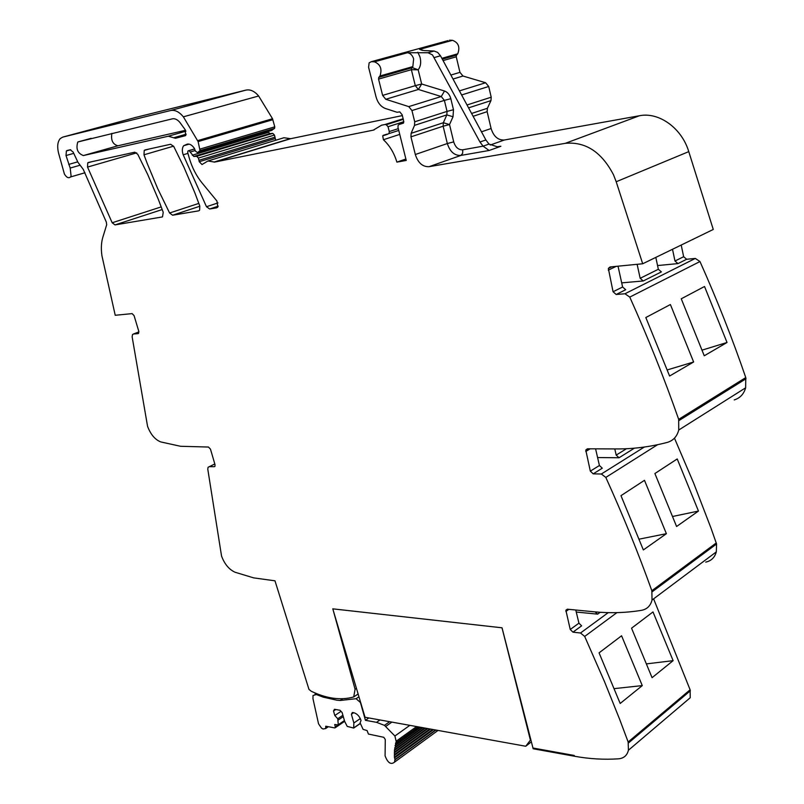 <?xml version="1.0" encoding="UTF-8"?>
<svg xmlns="http://www.w3.org/2000/svg" width="804" height="804" viewBox="0 0 804 804"><rect width="100%" height="100%" fill="white"/><g stroke="black" fill="none" stroke-linecap="round" stroke-linejoin="round"><path stroke-width="1.21" d="M356.443 688.365L355.087 689.269L353.71 696.947C340.836 700.555 326.675 698.656 311.218 691.229L308.977 689.4L274.978 580.82L253.662 577.875L235.069 572.247C229.08 569.523 224.567 564.137 221.552 556.087L207.784 469.174L208.065 467.305L214.809 463.948M575.775 610.015L578.93 623.17L570.237 629.482L572.95 632.165L580.508 632.999L584.689 636.436L604.538 681.732L619.693 719.449L628.155 742.002L628.426 750.232C627.12 755.428 623.864 758.283 618.678 758.805C604.166 759.81 589.422 758.956 574.428 756.232L533.152 748.755L532.962 748.011L574.237 755.458L574.428 756.232L574.237 755.458L532.962 748.011L502.038 627.803L332.816 608.849L355.087 689.269M570.237 629.482L565.875 610.236L567.413 609.201L593.965 611.784C610.025 613.351 625.874 612.869 641.502 610.336C647.029 609.271 650.536 605.834 652.034 600.025L716.314 551.886C714.736 557.524 711.208 560.931 705.741 562.107M595.583 448.843L599.422 465.506L590.317 471.144L593.211 473.857L601.342 474.008L605.814 477.415C622.939 515.143 638.286 552.911 651.843 590.729L652.034 600.025M590.317 471.144L585.774 450.049L587.412 448.803L615.985 448.933C633.281 449.034 650.396 446.853 667.31 442.391C673.209 440.662 677.018 436.542 678.737 430.019L745.64 387.809C743.841 394.101 740.022 398.131 734.203 399.93M618.025 266.184L622.608 287.018L613.07 291.751L616.176 294.485L624.959 293.761L629.773 297.098C648.014 337.62 664.315 378.372 678.676 419.346L678.737 430.019M613.07 291.751L608.347 268.435L610.085 266.958L642.697 263.772L616.196 181.744L688.767 151.624L713.269 229.462L642.697 263.772M415.316 154.509L447.336 143.534L443.135 126.208L449.526 124.56L443.356 122.731L443.135 126.208L410.944 136.851L415.316 154.509C418.02 162.86 422.582 166.92 429.004 166.699L565.242 143.343C585.493 141.464 601.583 151.946 613.512 174.81L616.196 181.744M410.944 136.851L411.125 133.313L414.522 125.364L446.823 114.902L453.014 116.751L453.476 109.726L450.823 98.701C449.717 94.711 447.617 92.148 444.532 91.013L421.658 84.008L418.191 69.817L412.341 67.636L411.588 68.008L411.377 69.687L378.553 79.104L382.634 95.395L385.769 99.284L408.754 106.61L411.949 110.55L414.713 121.786L414.522 125.364M378.553 79.104L378.754 77.385L379.98 75.988C382.292 69.003 380.443 64.28 374.413 61.818L371.398 61.657L448.059 40.612M138.519 333.469L138.801 331.379L134.087 315.65L132.127 313.62L115.223 315.279L101.927 255.722C100.892 248.436 101.274 242.034 103.063 236.527L106.681 224.738L106.319 222.075L83.234 169.332L77.998 162.388L73.124 152.056L70.229 149.755L67.194 150.469L66.41 150.941L66.008 155.534L70.189 168.056L71.094 176.066L70.521 176.97C68.581 178.528 66.541 177.553 64.41 174.056L58.541 153.041C57.024 146.629 57.576 141.826 60.199 138.62L62.702 137.122L170.538 110.54C174.89 109.676 179.161 111.766 183.362 116.821L198.116 141.594L200.035 150.619L197.523 152.629L195.332 151.021L194.578 148.75C192.377 145.283 189.965 143.735 187.342 144.107L183.644 145.725C182.066 147.996 181.915 151.021 183.191 154.79L206.487 206.728L209.643 209L216.678 207.824L217.794 207.1L216.949 201.05L202.085 182.98C196.276 175.825 191.965 167.383 189.151 157.664L187.724 152.639L187.885 151.052L189.051 150.639L193.794 156.478L196.668 156.288L198.407 158.066L199.261 161.715L202.005 164.539L207.934 160.981L214.628 162.086L373.297 130.147L381.558 125.213L384.955 124.519L386.262 124.731L388.051 126.72L389.267 131.554L389.056 133.564L382.694 135.856L383.418 139.735C389.649 145.534 394.141 153.001 396.895 162.117L406.241 160.448L397.95 127.203L398.161 125.183L398.985 124.54L403.588 122.942L403.477 120.097L402.151 114.761L399.779 111.887L397.075 112.269L385.397 108.49C380.875 106.741 377.749 102.862 376.031 96.862L368.584 67.255L369.126 62.863L371.398 61.657M138.117 333.63L133.454 334.012L138.911 331.881M214.889 466.4L214.226 466.712L214.949 466.3L215.01 464.642L210.477 449.165L208.447 447.044L180.548 446.28L160.74 441.919C155.031 439.647 150.639 434.451 147.564 426.331L132.137 336.816L132.519 334.554L133.454 334.012M214.226 466.712L209.261 466.621M198.548 210.869L172.619 215.221L169.594 213L157.735 188.679L147.192 163.413L143.986 154.8L144.228 150.438L145.072 149.916L170.629 144.258L173.744 146.449L183.945 167.202L194.9 192.94L199.794 206.045L199.603 210.196L199 210.718M173.684 137.765L168.337 136.208L83.375 155.554C77.596 153.363 75.747 148.84 77.807 141.976L172.368 118.831C174.95 118.329 177.493 119.565 179.975 122.54L185.201 129.745L185.593 135.615L175.473 138.288L173.684 137.765L186.206 134.178M162.096 216.99L115.002 224.909L112.178 222.768L87.535 167.081L87.736 162.87L88.45 162.448L134.791 152.187L137.775 154.338L147.715 174.528L158.418 199.563L163.222 212.316L162.508 216.859M136.268 117.283L245.913 90.108C250.315 89.214 254.556 91.184 258.647 95.998L272.526 118.741L274.777 126.831L274.576 128.369L271.41 130.519M267.963 131.554L269.863 133.595L272.757 133.363L274.466 135.062L275.712 140.258M207.934 160.981L283.963 137.735L290.646 138.7L402.191 115.625M396.895 162.117L405.889 159.021M565.242 143.343L639.441 115.746L504.42 139.996C498.038 140.308 493.606 136.479 491.103 128.519L487.144 111.666L487.405 108.279L490.953 100.621L491.214 97.194L488.711 86.47L485.626 82.752L462.983 76.028L459.948 72.35L456.26 56.813L456.501 55.154L457.747 53.798C460.2 47.094 458.451 42.602 452.521 40.321L449.536 40.2M453.014 116.751L449.526 124.56L453.707 141.886C455.446 147.343 458.461 149.986 462.742 149.795L483.083 146.167L479.968 142.017L432.472 54.893L427.999 52.732L407.417 52.742L374.413 61.818M427.999 52.732L434.09 51.034L423.909 50.562L419.628 49.376L452.521 40.321M639.441 115.746C658.898 111.736 681.742 128.067 688.767 151.624M622.608 287.018L625.703 289.721L616.176 294.485M637.13 264.315L640.165 278.305L643.23 280.968L621.693 282.867M624.959 293.761L695.299 258.426L686.656 259.27L677.993 263.601L657.551 265.561M695.299 258.426L699.972 261.531C717.138 299.942 732.404 338.625 745.77 377.578L745.64 387.809M693.631 361.991L669.591 376.031L645.823 317.53L670.395 304.535L693.631 361.991L667.25 369.93M727.027 342.484L704.254 355.78L681.259 298.797L704.525 286.495L727.027 342.484L702.103 350.122M599.422 465.506L602.296 468.189L593.211 473.857M614.789 448.923L616.186 455.104L619.05 457.757L597.583 457.546M674.466 438.16L693.611 482.983L710.937 527.947L716.565 543.976L716.314 551.886M666.385 533.695L644.486 480.32L620.979 495.666L643.351 549.946L666.385 533.695L639.1 539.152M654.898 473.526L677.219 458.953L698.465 511.053L676.586 526.499L654.898 473.526M578.93 623.17L581.634 625.834L572.95 632.165M595.081 611.884L597.653 614.145L576.267 612.045M653.612 598.849L690.113 689.782L690.234 697.741L628.426 750.232M642.275 685.601L621.572 635.783L599.06 652.858L620.185 703.47L642.275 685.601L614.226 688.626M631.552 628.205L652.999 611.934L673.119 660.657L652.074 677.682L631.552 628.205M185.523 130.298L117.927 145.785C112.751 144.348 110.731 140.197 111.887 133.343M434.09 51.034L437.637 52.391L440.491 55.788L485.877 139.956L488.983 144.087L497.194 146.74L500.882 146.268L489.113 150.479L483.083 146.167L488.983 144.087M417.809 52.25L419.969 56.913C421.316 62.089 420.723 66.39 418.191 69.817L411.377 69.687L415.296 85.656L382.634 95.395M655.813 257.401L658.345 269.27L661.39 271.893L643.23 280.968M681.209 245.049L683.651 256.717L674.978 261.019L677.993 263.601M674.978 261.019L672.506 249.28M683.651 256.717L686.656 259.27M672.667 516.469L698.465 511.053M646.577 663.863L673.119 660.657M353.71 696.947L358.122 693.993M316.344 694.535L313.027 695.5L312.967 698.666L318.545 723.841L321.51 728.122L323.087 729.017L325.69 728.524L325.741 726.203L334.776 727.932L335.409 727.61L334.735 724.484L338.293 724.917L337.76 718.746L334.806 715.52L333.519 711.017L334.454 709.279L340.042 710.284L342.142 712.565L344.614 721.278L347.217 726.394L353.67 728.052L353.861 722.997L351.388 714.233L352.363 712.485L353.921 712.756C357.187 713.731 359.559 716.304 361.036 720.474L360.102 722.866L363.106 729.389L367.106 730.585L368.403 734.042L383.769 737.298L385.277 739.489L385.086 755.86C387.759 762.885 390.885 764.996 394.473 762.182L395.065 759.499L394.402 757.147L394.483 749.609L395.096 749.348L394.663 748.001L395.417 746.996L395.689 742.775L396.432 742.564L394.905 736.002L384.453 725.369L376.553 722.334L365.438 720.314L360.443 702.535L356.092 698.706L340.162 700.475L336.876 700.204L323.298 697.168L316.344 694.535L317.309 693.902M368.845 717.962L365.438 720.314M416.603 726.565L396.06 741.288M418.562 726.927L395.508 743.469M420.613 727.288L395.015 745.69M422.854 727.7L394.663 748.001M425.276 728.133L394.422 750.393M427.869 728.595L394.312 752.856M430.612 729.097L394.322 755.398M433.527 729.62L394.462 757.991M353.629 712.706L351.388 714.233M360.313 718.575L353.861 722.997M360.252 723.399L354.031 727.68M335.76 709.52L333.519 711.017M341.017 711.339L334.806 715.52M342.906 715.259L337.76 718.746M343.288 716.595L338.142 720.082M344.413 720.575L338.323 724.726M333.238 610.387L365.046 717.269L525.746 746.253L530.801 739.62M530.369 739.961L501.997 627.793L332.786 608.839M525.746 746.253L531.364 741.831M66.008 155.534L73.747 153.363M68.702 164.418L77.737 161.845M70.189 168.056L79.897 165.272M62.702 137.122L136.469 117.223M170.538 110.54L245.913 90.108M183.362 116.821L258.647 95.998M197.754 140.61L272.526 118.741M198.116 141.594L272.857 119.695M200.206 149.031L274.777 126.831M199.905 150.75L274.445 128.499M197.523 152.629L272.003 130.338M183.191 154.79L187.935 153.373M206.487 206.728L217.995 202.909M209.643 209L218.236 206.136M115.002 224.909L162.217 209.553M172.619 215.221L199.864 206.226M188.277 150.8L194.668 148.911M189.051 150.639L194.699 148.961M190.699 151.886L195.201 150.539M192.256 155.212L268.355 132.399M193.794 156.478L269.863 133.595M196.668 156.288L272.757 133.363M198.407 158.066L274.466 135.062M199.02 160.267L275.028 137.172M199.261 161.715L275.229 138.559M213.934 162.086L289.963 138.71M214.628 162.086L290.646 138.7M374.262 129.836L373.297 130.147M384.955 124.519L402.935 118.821M386.262 124.731L403.126 119.374M388.051 126.72L403.889 121.665M389.267 131.554L398.312 128.64M383.186 135.343L386.674 134.218M383.418 139.735L399.749 134.399M398.985 124.54L403.467 123.112M378.754 77.385L412.341 67.636L412.834 66.611L411.839 67.727L378.986 77.114M379.98 75.988L412.834 66.611L413.648 58.873C412.372 55.164 410.291 53.114 407.417 52.742M411.949 110.55L444.381 100.379L441.245 96.53L418.392 89.455L421.658 84.008L415.296 85.656L418.392 89.455L385.769 99.284M444.532 91.013L441.245 96.53L408.754 106.61M414.713 121.786L447.044 111.394L446.823 114.902L443.356 122.731L411.125 133.313M450.823 98.701L444.381 100.379L447.044 111.394L453.476 109.726M429.004 166.699L460.873 155.423C454.461 155.685 449.949 151.715 447.336 143.534L453.707 141.886M462.742 149.795L462.652 153.343L460.873 155.423L489.113 150.479M504.42 139.996L490.209 145.032M498.912 146.619L500.882 146.268M616.216 266.365L608.286 270.154M629.773 297.098L699.972 261.531M678.676 419.346L745.77 377.578M678.978 420.552L746.052 378.724M590.176 448.813L585.764 451.486M634.416 448.17L619.05 457.757M601.342 474.008L644.336 447.044M605.814 477.415L657.561 444.723M651.843 590.729L716.294 542.931M652.134 591.824L716.565 543.976M568.87 609.342L565.885 611.462M600.206 612.286L597.653 614.145M580.508 632.999L608.246 612.638M584.689 636.436L616.909 612.638M628.155 742.002L690.113 689.782M628.437 743.017L690.375 690.757M169.594 213L198.839 203.392M143.986 154.8L173.584 146.167M168.337 136.208L185.905 131.193M83.375 155.554L117.927 145.785M175.473 138.288L185.804 135.323M87.535 167.081L136.68 152.871M112.178 222.768L161.232 206.889M422.472 50.431L419.628 49.376M434.411 57.506L440.491 55.788M456.732 54.903L442.24 59.044M491.103 128.519L481.485 131.816M658.345 269.27L640.165 278.305M626.497 448.712L616.186 455.104M456.26 56.813L443.084 60.591M459.948 72.35L450.873 75.053M462.983 76.028L453.024 79.023M485.626 82.752L459.416 90.882M488.711 86.47L461.617 94.972M491.214 97.194L467.013 104.972M490.953 100.621L468.571 107.867M487.405 108.279L471.586 113.464M487.144 111.666L473.124 116.299M479.968 142.017L485.877 139.956M342.785 698.726L340.162 700.475M358.956 696.777L356.092 698.706M379.97 719.962L376.553 722.334M389.669 721.711L384.453 725.369M391.88 722.113L385.98 726.253M409.849 725.349L394.905 736.002M435.929 730.052L394.663 760.092M337.931 725.077L335.399 726.796M326.796 726.404L325.841 727.047M66.41 150.941L70.732 149.745M70.521 176.97L84.973 172.749M200.035 150.619L274.576 128.369M183.644 145.725L189.111 144.117M389.056 133.564L398.754 130.429M382.694 135.856L387.759 134.218M611.774 266.797L608.347 268.425M587.835 448.803L585.784 450.039M567.333 609.201L565.875 610.226M144.228 150.438L149.232 148.991M77.807 141.976L91.164 138.318M87.736 162.87L91.857 161.684M457.747 53.798L441.858 58.33M456.501 55.154L442.331 59.205M314.997 694.224L316.183 693.45M396.432 742.564L418.301 726.876M395.859 744.735L420.231 727.218M395.417 746.996L422.351 727.61M395.096 749.348L424.663 728.022M394.895 751.78L427.155 728.474M394.834 754.283L429.818 728.947M394.885 756.865L432.632 729.459M395.065 759.499L435.607 729.992M394.473 762.182L438.019 730.434M353.991 727.861L360.282 723.53M338.293 724.917L344.454 720.716M335.409 727.61L344.645 721.329M325.69 728.524L328.364 726.705"/></g></svg>

